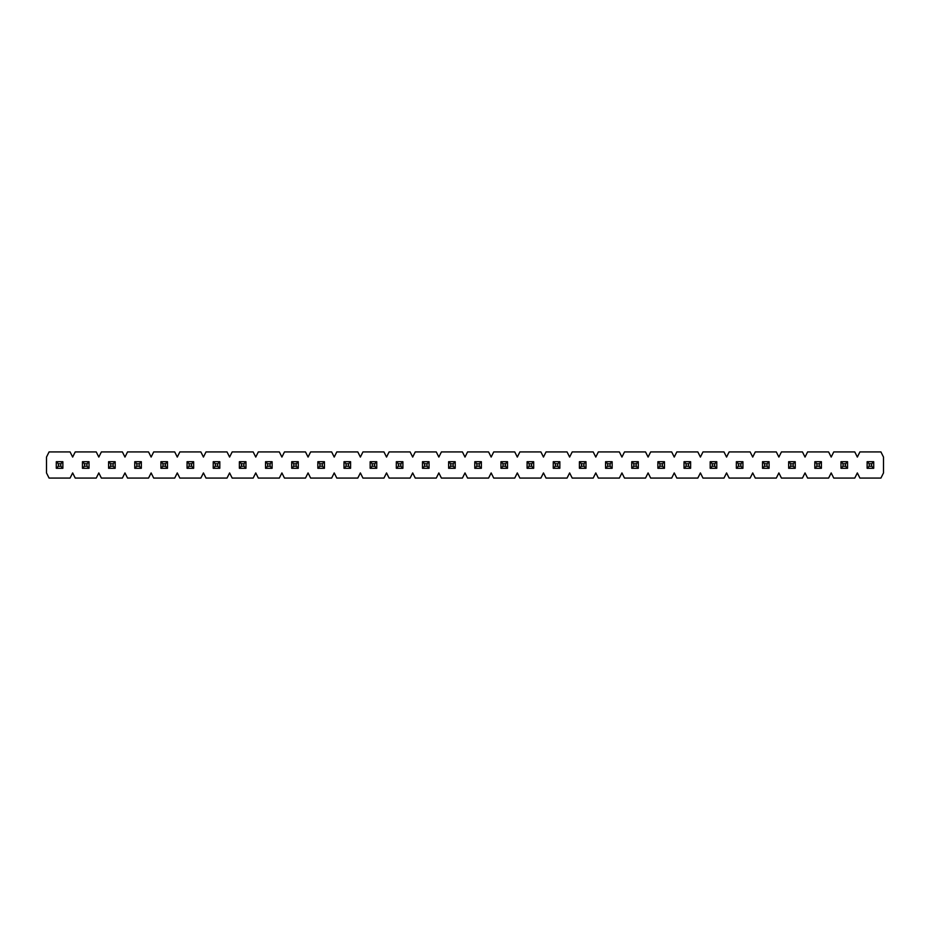 <?xml version="1.0" encoding="UTF-8"?>
<svg xmlns="http://www.w3.org/2000/svg" width="930" height="930" viewBox="0 0 930 930"><rect width="100%" height="100%" fill="white"/><g stroke="black" fill="none" stroke-linecap="round" stroke-linejoin="round"><path stroke-width="1.4" d="M883.5 472.928L883.5 457.072L880.931 451.922L859.913 451.922L857.344 457.072L854.775 451.922L833.757 451.922L831.188 457.072L828.618 451.922L807.6 451.922L805.031 457.072L802.462 451.922L781.444 451.922L778.875 457.072L776.306 451.922L755.288 451.922L752.719 457.072L750.15 451.922L729.132 451.922L726.562 457.072L723.993 451.922L702.975 451.922L700.406 457.072L697.837 451.922L676.819 451.922L674.25 457.072L671.681 451.922L650.663 451.922L648.094 457.072L645.525 451.922L624.507 451.922L621.938 457.072L619.368 451.922L598.35 451.922L595.781 457.072L593.212 451.922L572.194 451.922L569.625 457.072L567.056 451.922L546.038 451.922L543.469 457.072L540.9 451.922L519.882 451.922L517.312 457.072L514.743 451.922L493.725 451.922L491.156 457.072L488.587 451.922L467.569 451.922L465 457.072L462.431 451.922L441.413 451.922L438.844 457.072L436.275 451.922L415.257 451.922L412.688 457.072L410.118 451.922L389.1 451.922L386.531 457.072L383.962 451.922L362.944 451.922L360.375 457.072L357.806 451.922L336.788 451.922L334.219 457.072L331.65 451.922L310.632 451.922L308.062 457.072L305.493 451.922L284.475 451.922L281.906 457.072L279.337 451.922L258.319 451.922L255.75 457.072L253.181 451.922L232.163 451.922L229.594 457.072L227.025 451.922L206.007 451.922L203.438 457.072L200.868 451.922L179.85 451.922L177.281 457.072L174.712 451.922L153.694 451.922L151.125 457.072L148.556 451.922L127.538 451.922L124.969 457.072L122.4 451.922L101.382 451.922L98.813 457.072L96.243 451.922L75.225 451.922L72.656 457.072L70.087 451.922L49.069 451.922L46.5 457.072L46.5 472.928L49.069 478.078L70.087 478.078L72.656 472.928L75.225 478.078L96.243 478.078L98.813 472.928L101.382 478.078L122.4 478.078L124.969 472.928L127.538 478.078L148.556 478.078L151.125 472.928L153.694 478.078L174.712 478.078L177.281 472.928L179.85 478.078L200.868 478.078L203.438 472.928L206.007 478.078L227.025 478.078L229.594 472.928L232.163 478.078L253.181 478.078L255.75 472.928L258.319 478.078L279.337 478.078L281.906 472.928L284.475 478.078L305.493 478.078L308.062 472.928L310.632 478.078L331.65 478.078L334.219 472.928L336.788 478.078L357.806 478.078L360.375 472.928L362.944 478.078L383.962 478.078L386.531 472.928L389.1 478.078L410.118 478.078L412.688 472.928L415.257 478.078L436.275 478.078L438.844 472.928L441.413 478.078L462.431 478.078L465 472.928L467.569 478.078L488.587 478.078L491.156 472.928L493.725 478.078L514.743 478.078L517.312 472.928L519.882 478.078L540.9 478.078L543.469 472.928L546.038 478.078L567.056 478.078L569.625 472.928L572.194 478.078L593.212 478.078L595.781 472.928L598.35 478.078L619.368 478.078L621.938 472.928L624.507 478.078L645.525 478.078L648.094 472.928L650.663 478.078L671.681 478.078L674.25 472.928L676.819 478.078L697.837 478.078L700.406 472.928L702.975 478.078L723.993 478.078L726.562 472.928L729.132 478.078L750.15 478.078L752.719 472.928L755.288 478.078L776.306 478.078L778.875 472.928L781.444 478.078L802.462 478.078L805.031 472.928L807.6 478.078L828.618 478.078L831.188 472.928L833.757 478.078L854.775 478.078L857.344 472.928L859.913 478.078L880.931 478.078L883.5 472.928M56.288 468.29L56.288 461.71L62.868 461.71L62.868 468.29L56.288 468.29L58.346 466.232L60.81 466.232L60.81 463.768L58.346 463.768L58.346 466.232M60.81 466.232L62.868 468.29M56.288 461.71L58.346 463.768M60.81 463.768L62.868 461.71M82.445 468.29L82.445 461.71L89.024 461.71L89.024 468.29L82.445 468.29L84.502 466.232L86.967 466.232L86.967 463.768L84.502 463.768L84.502 466.232M86.967 466.232L89.024 468.29M82.445 461.71L84.502 463.768M86.967 463.768L89.024 461.71M108.601 468.29L108.601 461.71L115.181 461.71L115.181 468.29L108.601 468.29L110.658 466.232L113.123 466.232L113.123 463.768L110.658 463.768L110.658 466.232M113.123 466.232L115.181 468.29M108.601 461.71L110.658 463.768M113.123 463.768L115.181 461.71M134.757 468.29L134.757 461.71L141.337 461.71L141.337 468.29L134.757 468.29L136.815 466.232L139.279 466.232L139.279 463.768L136.815 463.768L136.815 466.232M139.279 466.232L141.337 468.29M134.757 461.71L136.815 463.768M139.279 463.768L141.337 461.71M160.913 468.29L160.913 461.71L167.493 461.71L167.493 468.29L160.913 468.29L162.971 466.232L165.435 466.232L165.435 463.768L162.971 463.768L162.971 466.232M165.435 466.232L167.493 468.29M160.913 461.71L162.971 463.768M165.435 463.768L167.493 461.71M187.07 468.29L187.07 461.71L193.649 461.71L193.649 468.29L187.07 468.29L189.127 466.232L191.592 466.232L191.592 463.768L189.127 463.768L189.127 466.232M191.592 466.232L193.649 468.29M187.07 461.71L189.127 463.768M191.592 463.768L193.649 461.71M213.226 468.29L213.226 461.71L219.806 461.71L219.806 468.29L213.226 468.29L215.283 466.232L217.748 466.232L217.748 463.768L215.283 463.768L215.283 466.232M217.748 466.232L219.806 468.29M213.226 461.71L215.283 463.768M217.748 463.768L219.806 461.71M239.382 468.29L239.382 461.71L245.962 461.71L245.962 468.29L239.382 468.29L241.44 466.232L243.904 466.232L243.904 463.768L241.44 463.768L241.44 466.232M243.904 466.232L245.962 468.29M239.382 461.71L241.44 463.768M243.904 463.768L245.962 461.71M265.538 468.29L265.538 461.71L272.118 461.71L272.118 468.29L265.538 468.29L267.596 466.232L270.06 466.232L270.06 463.768L267.596 463.768L267.596 466.232M270.06 466.232L272.118 468.29M265.538 461.71L267.596 463.768M270.06 463.768L272.118 461.71M291.695 468.29L291.695 461.71L298.274 461.71L298.274 468.29L291.695 468.29L293.752 466.232L296.217 466.232L296.217 463.768L293.752 463.768L293.752 466.232M296.217 466.232L298.274 468.29M291.695 461.71L293.752 463.768M296.217 463.768L298.274 461.71M317.851 468.29L317.851 461.71L324.43 461.71L324.43 468.29L317.851 468.29L319.908 466.232L322.373 466.232L322.373 463.768L319.908 463.768L319.908 466.232M322.373 466.232L324.43 468.29M317.851 461.71L319.908 463.768M322.373 463.768L324.43 461.71M344.007 468.29L344.007 461.71L350.587 461.71L350.587 468.29L344.007 468.29L346.065 466.232L348.529 466.232L348.529 463.768L346.065 463.768L346.065 466.232M348.529 466.232L350.587 468.29M344.007 461.71L346.065 463.768M348.529 463.768L350.587 461.71M370.163 468.29L370.163 461.71L376.743 461.71L376.743 468.29L370.163 468.29L372.221 466.232L374.685 466.232L374.685 463.768L372.221 463.768L372.221 466.232M374.685 466.232L376.743 468.29M370.163 461.71L372.221 463.768M374.685 463.768L376.743 461.71M396.32 468.29L396.32 461.71L402.899 461.71L402.899 468.29L396.32 468.29L398.377 466.232L400.842 466.232L400.842 463.768L398.377 463.768L398.377 466.232M400.842 466.232L402.899 468.29M396.32 461.71L398.377 463.768M400.842 463.768L402.899 461.71M422.476 468.29L422.476 461.71L429.055 461.71L429.055 468.29L422.476 468.29L424.533 466.232L426.998 466.232L426.998 463.768L424.533 463.768L424.533 466.232M426.998 466.232L429.055 468.29M422.476 461.71L424.533 463.768M426.998 463.768L429.055 461.71M448.632 468.29L448.632 461.71L455.212 461.71L455.212 468.29L448.632 468.29L450.69 466.232L453.154 466.232L453.154 463.768L450.69 463.768L450.69 466.232M453.154 466.232L455.212 468.29M448.632 461.71L450.69 463.768M453.154 463.768L455.212 461.71M474.788 468.29L474.788 461.71L481.368 461.71L481.368 468.29L474.788 468.29L476.846 466.232L479.31 466.232L479.31 463.768L476.846 463.768L476.846 466.232M479.31 466.232L481.368 468.29M474.788 461.71L476.846 463.768M479.31 463.768L481.368 461.71M500.945 468.29L500.945 461.71L507.524 461.71L507.524 468.29L500.945 468.29L503.002 466.232L505.467 466.232L505.467 463.768L503.002 463.768L503.002 466.232M505.467 466.232L507.524 468.29M500.945 461.71L503.002 463.768M505.467 463.768L507.524 461.71M527.101 468.29L527.101 461.71L533.681 461.71L533.681 468.29L527.101 468.29L529.158 466.232L531.623 466.232L531.623 463.768L529.158 463.768L529.158 466.232M531.623 466.232L533.681 468.29M527.101 461.71L529.158 463.768M531.623 463.768L533.681 461.71M553.257 468.29L553.257 461.71L559.837 461.71L559.837 468.29L553.257 468.29L555.315 466.232L557.779 466.232L557.779 463.768L555.315 463.768L555.315 466.232M557.779 466.232L559.837 468.29M553.257 461.71L555.315 463.768M557.779 463.768L559.837 461.71M579.413 468.29L579.413 461.71L585.993 461.71L585.993 468.29L579.413 468.29L581.471 466.232L583.935 466.232L583.935 463.768L581.471 463.768L581.471 466.232M583.935 466.232L585.993 468.29M579.413 461.71L581.471 463.768M583.935 463.768L585.993 461.71M605.569 468.29L605.569 461.71L612.149 461.71L612.149 468.29L605.569 468.29L607.627 466.232L610.092 466.232L610.092 463.768L607.627 463.768L607.627 466.232M610.092 466.232L612.149 468.29M605.569 461.71L607.627 463.768M610.092 463.768L612.149 461.71M631.726 468.29L631.726 461.71L638.306 461.71L638.306 468.29L631.726 468.29L633.783 466.232L636.248 466.232L636.248 463.768L633.783 463.768L633.783 466.232M636.248 466.232L638.306 468.29M631.726 461.71L633.783 463.768M636.248 463.768L638.306 461.71M657.882 468.29L657.882 461.71L664.462 461.71L664.462 468.29L657.882 468.29L659.94 466.232L662.404 466.232L662.404 463.768L659.94 463.768L659.94 466.232M662.404 466.232L664.462 468.29M657.882 461.71L659.94 463.768M662.404 463.768L664.462 461.71M684.038 468.29L684.038 461.71L690.618 461.71L690.618 468.29L684.038 468.29L686.096 466.232L688.56 466.232L688.56 463.768L686.096 463.768L686.096 466.232M688.56 466.232L690.618 468.29M684.038 461.71L686.096 463.768M688.56 463.768L690.618 461.71M710.195 468.29L710.195 461.71L716.774 461.71L716.774 468.29L710.195 468.29L712.252 466.232L714.717 466.232L714.717 463.768L712.252 463.768L712.252 466.232M714.717 466.232L716.774 468.29M710.195 461.71L712.252 463.768M714.717 463.768L716.774 461.71M736.351 468.29L736.351 461.71L742.931 461.71L742.931 468.29L736.351 468.29L738.408 466.232L740.873 466.232L740.873 463.768L738.408 463.768L738.408 466.232M740.873 466.232L742.931 468.29M736.351 461.71L738.408 463.768M740.873 463.768L742.931 461.71M762.507 468.29L762.507 461.71L769.087 461.71L769.087 468.29L762.507 468.29L764.565 466.232L767.029 466.232L767.029 463.768L764.565 463.768L764.565 466.232M767.029 466.232L769.087 468.29M762.507 461.71L764.565 463.768M767.029 463.768L769.087 461.71M788.663 468.29L788.663 461.71L795.243 461.71L795.243 468.29L788.663 468.29L790.721 466.232L793.185 466.232L793.185 463.768L790.721 463.768L790.721 466.232M793.185 466.232L795.243 468.29M788.663 461.71L790.721 463.768M793.185 463.768L795.243 461.71M814.82 468.29L814.82 461.71L821.399 461.71L821.399 468.29L814.82 468.29L816.877 466.232L819.342 466.232L819.342 463.768L816.877 463.768L816.877 466.232M819.342 466.232L821.399 468.29M814.82 461.71L816.877 463.768M819.342 463.768L821.399 461.71M840.976 468.29L840.976 461.71L847.556 461.71L847.556 468.29L840.976 468.29L843.033 466.232L845.498 466.232L845.498 463.768L843.033 463.768L843.033 466.232M845.498 466.232L847.556 468.29M840.976 461.71L843.033 463.768M845.498 463.768L847.556 461.71M867.132 468.29L867.132 461.71L873.712 461.71L873.712 468.29L867.132 468.29L869.19 466.232L871.654 466.232L871.654 463.768L869.19 463.768L869.19 466.232M871.654 466.232L873.712 468.29M867.132 461.71L869.19 463.768M871.654 463.768L873.712 461.71"/></g></svg>
